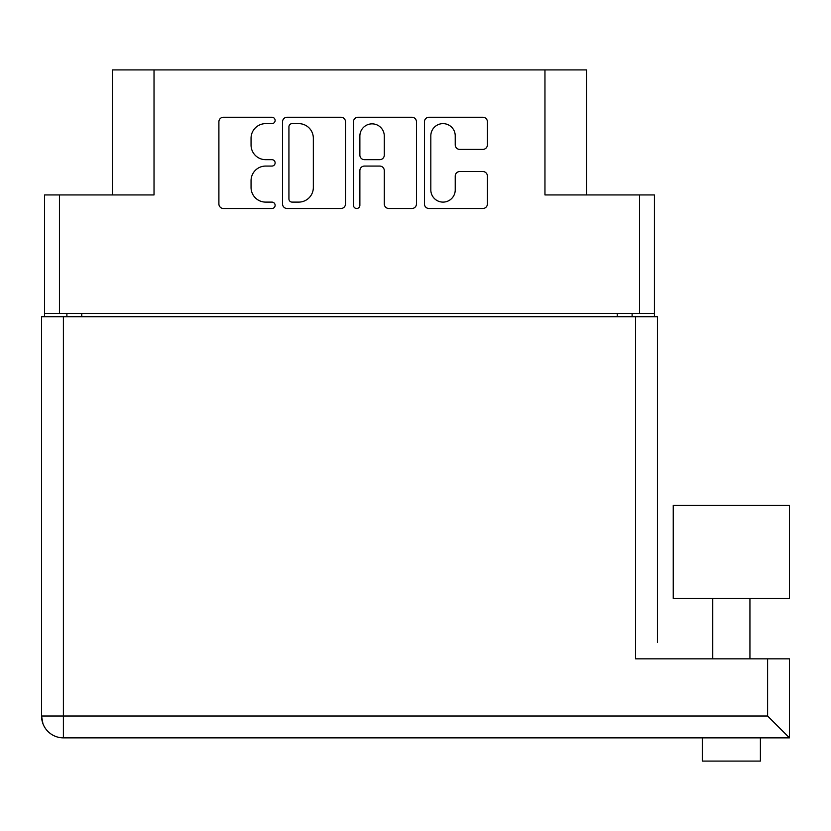 <?xml version="1.0" encoding="UTF-8"?>
<svg xmlns="http://www.w3.org/2000/svg" width="831" height="831" viewBox="0 0 831 831"><rect width="100%" height="100%" fill="white"/><g stroke="black" fill="none" stroke-linecap="round" stroke-linejoin="round"><path stroke-width="1.25" d="M586.551 194.942L586.551 69.908L154.026 69.908L154.026 194.942L59.448 194.942L59.448 313.474L44.573 313.474L44.573 316.725M430.822 189.904A12.205 12.205 0 0 0 443.027 202.11A12.205 12.205 0 0 0 455.232 189.904L455.232 176.099A4.56 4.56 0 0 1 459.792 171.539L482.832 171.539A4.56 4.56 0 0 1 487.402 176.099L487.402 203.927A4.56 4.56 0 0 1 482.832 208.498L428.993 208.498A4.56 4.56 0 0 1 424.433 203.927L424.433 121.804A4.56 4.56 0 0 1 428.993 117.244L482.832 117.244A4.56 4.56 0 0 1 487.402 121.804L487.402 144.843A4.56 4.56 0 0 1 482.832 149.414L459.792 149.414A4.56 4.56 0 0 1 455.232 144.843L455.232 135.837A12.205 12.205 0 0 0 443.027 123.632A12.205 12.205 0 0 0 430.822 135.837L430.822 189.904M356.686 208.498A3.189 3.189 0 0 0 359.875 205.299L359.875 170.625A4.56 4.56 0 0 1 364.435 166.065L379.725 166.065A4.56 4.56 0 0 1 384.286 170.625L384.286 203.927A4.56 4.56 0 0 0 388.846 208.498L411.885 208.498A4.56 4.56 0 0 0 416.456 203.927L416.456 121.804A4.56 4.56 0 0 0 411.885 117.244L358.047 117.244A4.56 4.56 0 0 0 353.487 121.804L353.487 205.299A3.189 3.189 0 0 0 356.686 208.498M544.959 69.908L544.959 194.942L654.423 194.942L654.423 316.725M112.434 194.942L112.434 69.908L154.026 69.908M44.573 313.474L44.573 194.942L59.448 194.942M654.423 313.474L59.448 313.474M345.499 203.927L345.499 121.804A4.56 4.56 0 0 0 340.939 117.244L287.1 117.244A4.56 4.56 0 0 0 282.54 121.804L282.54 203.927A4.56 4.56 0 0 0 287.1 208.498L340.939 208.498A4.56 4.56 0 0 0 345.499 203.927M265.66 123.632L271.934 123.632A3.189 3.189 0 0 0 275.123 120.433A3.189 3.189 0 0 0 271.934 117.244L223.456 117.244A4.56 4.56 0 0 0 218.896 121.804L218.896 203.927A4.56 4.56 0 0 0 223.456 208.498L271.934 208.498A3.189 3.189 0 0 0 275.123 205.299A3.189 3.189 0 0 0 271.934 202.11L265.66 202.11A14.605 14.605 0 0 1 251.055 187.505L251.055 180.659A14.605 14.605 0 0 1 265.66 166.065L271.934 166.065A3.189 3.189 0 0 0 275.123 162.866A3.189 3.189 0 0 0 271.934 159.677L265.66 159.677A14.605 14.605 0 0 1 251.055 145.072L251.055 138.226A14.605 14.605 0 0 1 265.66 123.632M66.885 316.725L66.885 313.474M292.117 123.632A3.189 3.189 0 0 0 288.928 126.821L288.928 198.91A3.189 3.189 0 0 0 292.117 202.11L298.734 202.11A14.605 14.605 0 0 0 313.339 187.505L313.339 138.226A14.605 14.605 0 0 0 298.734 123.632L292.117 123.632M384.286 136.066A12.205 12.205 0 0 0 372.08 123.861A12.205 12.205 0 0 0 359.875 136.066L359.875 155.117A4.56 4.56 0 0 0 364.435 159.677L379.725 159.677A4.56 4.56 0 0 0 384.286 155.117L384.286 136.066M632.111 313.474L632.111 316.725M767.605 658.838L789.45 658.838L789.45 737.855L767.605 716.01L767.605 658.838L635.59 658.838L635.59 316.725L41.55 316.725L41.55 716.01L42.932 723.656M49.081 732.506L50.535 733.669A21.845 21.845 0 0 0 63.395 737.855L63.395 716.01L767.605 716.01M789.45 658.838L789.45 733.669M635.59 316.725L657.435 316.725L657.435 642.571M673.245 598.403L789.45 598.403L789.45 505.445L673.245 505.445L673.245 598.403L673.245 505.445M760.396 737.855L760.396 761.092L702.299 761.092L702.299 737.855M789.45 737.855L63.395 737.855A21.845 21.845 0 0 1 41.55 716.01A21.845 21.845 0 0 0 63.395 737.855A21.845 21.845 0 0 1 50.535 733.669M744.441 737.855L718.254 737.855M657.435 505.913L657.435 611.419M639.548 313.474L639.548 194.942M81.76 313.474L81.76 316.725M617.236 316.725L617.236 313.474M63.395 316.725L63.395 716.01L41.55 716.01M749.936 598.403L749.936 658.838M712.759 598.403L712.759 658.838"/></g></svg>
